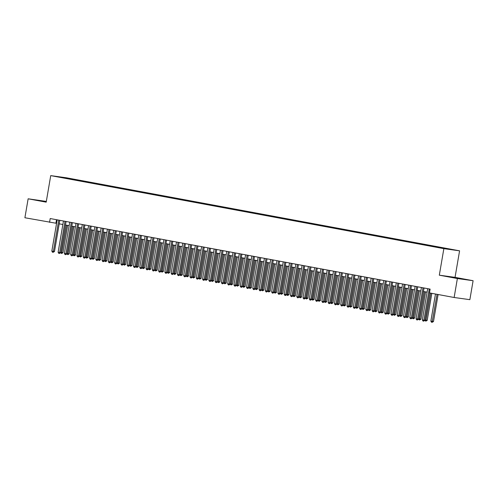 <?xml version="1.0" encoding="UTF-8"?>
<svg xmlns="http://www.w3.org/2000/svg" width="498" height="498" viewBox="0 0 498 498"><rect width="100%" height="100%" fill="white"/><g stroke="black" fill="none" stroke-linecap="round" stroke-linejoin="round"><path stroke-width="0.75" d="M46.277 201.665L39.311 200.576L46.246 201.858M454.35 277.735L461.926 278.936L454.35 277.735M56.816 176.697L60.6 177.3L56.816 176.697M46.32 201.429L28.137 198.802L24.9 217.751L56.579 223.334M459.579 250.824L66.458 177.792L50.728 175.62L443.855 248.651L459.579 250.824L455.048 277.355L439.317 275.182L457.376 278.538L473.1 280.71L455.048 277.355M473.1 280.71L469.863 299.665L454.132 297.493L457.376 278.538M454.132 297.493L429.488 292.911L430.135 289.12L50.198 218.541L49.551 222.332M443.264 248.359L438.209 247.518L443.245 248.446M64.84 178.16L436.092 247.126L445.978 248.826L452.433 249.716L448.505 248.844L74.221 179.317L71.245 178.906L70.934 179.292M64.784 178.01L57.874 176.728L64.335 177.618L71.245 178.906M28.137 198.802L46.196 202.157L50.728 175.62M439.317 275.182L443.855 248.651M59.206 223.826L62.86 224.505M65.487 224.99L69.141 225.669M71.768 226.154L75.422 226.833M78.043 227.325L81.703 228.003M84.324 228.489L87.978 229.167M90.605 229.659L94.259 230.337M96.886 230.823L100.54 231.502M103.167 231.987L106.821 232.666M109.448 233.157L113.102 233.836M115.723 234.321L119.383 235M122.004 235.492L125.658 236.17M128.285 236.656L131.939 237.334M134.566 237.82L138.22 238.498M140.847 238.99L144.501 239.669M147.122 240.154L150.782 240.833M153.403 241.325L157.063 242.003M159.684 242.489L163.338 243.167M165.965 243.653L169.619 244.337M172.246 244.823L175.9 245.502M178.527 245.987L182.181 246.666M184.802 247.157L188.462 247.836M191.083 248.321L194.743 249M197.364 249.486L201.018 250.17M203.645 250.656L207.299 251.334M209.926 251.82L213.58 252.498M216.207 252.99L219.861 253.669M222.482 254.154L226.142 254.833M228.763 255.318L232.417 256.003M235.044 256.489L238.698 257.167M241.325 257.653L244.979 258.331M247.606 258.823L251.26 259.502M253.887 259.987L257.541 260.666M260.161 261.157L263.822 261.836M266.442 262.322L270.097 263M272.723 263.486L276.378 264.164M279.005 264.656L282.659 265.334M285.286 265.82L288.94 266.498M291.56 266.99L295.221 267.669M297.841 268.154L301.502 268.833M304.122 269.318L307.776 269.997M310.403 270.489L314.057 271.167M316.684 271.653L320.339 272.331M322.965 272.823L326.62 273.502M329.24 273.987L332.901 274.666M335.521 275.151L339.182 275.83M341.802 276.322L345.456 277M348.083 277.486L351.737 278.164M354.364 278.656L358.018 279.334M360.645 279.82L364.299 280.499M366.92 280.984L370.58 281.669M373.201 282.154L376.855 282.833M379.482 283.318L383.136 283.997M385.763 284.489L389.417 285.167M392.044 285.653L395.698 286.331M398.325 286.817L401.979 287.502M404.6 287.987L408.26 288.666M410.881 289.151L414.535 289.83M417.162 290.322L420.816 291M423.443 291.486L427.097 292.164M56.523 219.718L55.925 223.216M74.121 179.884L74.221 179.317M64.335 177.618L64.36 177.929M429.264 288.958L423.923 320.202L422.354 319.915L427.695 288.666M429.674 292.949L424.987 320.351L423.923 320.202L423.605 321.148L422.976 321.029L422.354 319.915M424.987 320.351L423.605 321.148M435.482 294.025L430.857 321.086L432.426 321.378L433.49 321.527L438.103 294.511M433.49 321.527L432.102 322.324L437.051 294.318M432.102 322.324L431.48 322.206L430.857 321.086M422.989 287.794L417.648 319.037L416.073 318.745L421.414 287.502M424.041 287.987L418.706 319.187L417.648 319.037L417.324 319.977L416.695 319.865L416.073 318.745M418.706 319.187L417.324 319.977M416.708 286.624L411.367 317.873L409.798 317.581L415.133 286.338M417.76 286.823L412.425 318.017L411.367 317.873L411.043 318.813L410.414 318.695L409.798 317.581M412.425 318.017L411.043 318.813M410.427 285.46L405.086 316.703L403.517 316.411L408.858 285.167M411.479 285.653L406.15 316.853L405.086 316.703L404.762 317.649L404.139 317.531L403.517 316.411M406.15 316.853L404.762 317.649M404.146 284.296L398.805 315.539L397.236 315.246L402.577 284.003M405.198 284.489L399.869 315.682L398.805 315.539L398.487 316.479L397.858 316.361L397.236 315.246M399.869 315.682L398.487 316.479M425.043 320.009L427.209 320.357L431.828 293.347M427.209 320.357L425.827 321.154L430.77 293.148M425.827 321.154L424.875 320.457M418.768 318.845L420.928 319.193L425.597 291.884M420.928 319.193L419.546 319.99L424.539 291.691M419.546 319.99L418.594 319.286M412.487 317.674L414.647 318.029L419.316 290.72M414.647 318.029L413.265 318.82L418.264 290.521M413.265 318.82L412.313 318.122M406.206 316.51L408.366 316.859L413.035 289.556M408.366 316.859L406.984 317.656L411.983 289.357M406.984 317.656L406.032 316.952M397.865 283.125L392.524 314.369L390.955 314.082L396.296 282.833M398.923 283.325L393.588 314.518L392.524 314.369L392.206 315.315L391.577 315.197L390.955 314.082M393.588 314.518L392.206 315.315M399.925 315.34L402.091 315.695L406.754 288.386M402.091 315.695L400.703 316.491L405.702 288.193M400.703 316.491L399.751 315.788M391.584 281.961L386.243 313.205L384.674 312.912L390.015 281.669M392.642 282.154L387.307 313.354L386.243 313.205L385.925 314.145L385.296 314.033L384.674 312.912M387.307 313.354L385.925 314.145M393.644 314.176L395.81 314.524L400.479 287.221M395.81 314.524L394.422 315.321L399.421 287.022M394.422 315.321L393.47 314.624M385.309 280.791L379.968 312.041L378.393 311.748L383.734 280.505M386.361 280.99L381.026 312.184L379.968 312.041L379.644 312.981L379.015 312.862L378.393 311.748M381.026 312.184L379.644 312.981M387.369 313.012L389.529 313.36L394.198 286.051M389.529 313.36L388.147 314.157L393.14 285.858M388.147 314.157L387.195 313.454M379.028 279.627L373.687 310.87L372.118 310.578L377.459 279.334M380.08 279.82L374.745 311.02L373.687 310.87L373.363 311.816L372.734 311.698L372.118 310.578M374.745 311.02L373.363 311.816M381.088 311.841L383.248 312.196L387.917 284.887M383.248 312.196L381.866 312.987L386.865 284.688M381.866 312.987L380.914 312.29M372.747 278.463L367.406 309.706L365.837 309.414L371.178 278.17M373.799 278.656L368.47 309.849L367.406 309.706L367.082 310.646L366.46 310.528L365.837 309.414M368.47 309.849L367.082 310.646M374.807 310.677L376.967 311.026L381.636 283.717M376.967 311.026L375.585 311.823L380.584 283.524M375.585 311.823L374.633 311.119M366.466 277.293L361.125 308.536L359.556 308.243L364.897 277M367.518 277.492L362.189 308.685L361.125 308.536L360.807 309.482L360.179 309.364L359.556 308.243M362.189 308.685L360.807 309.482M368.526 309.507L370.686 309.862L375.355 282.553M370.686 309.862L369.304 310.659L374.303 282.36M369.304 310.659L368.352 309.955M360.185 276.129L354.844 307.372L353.275 307.079L358.616 275.836M361.243 276.322L355.908 307.521L354.844 307.372L354.526 308.312L353.897 308.2L353.275 307.079M355.908 307.521L354.526 308.312M362.245 308.343L364.411 308.692L369.074 281.389M364.411 308.692L363.023 309.488L368.022 281.189M363.023 309.488L362.071 308.791M353.904 274.958L348.563 306.208L346.994 305.915L352.335 274.666M354.962 275.157L349.627 306.351L348.563 306.208L348.245 307.148L347.616 307.029L346.994 305.915M349.627 306.351L348.245 307.148M355.964 307.179L358.13 307.527L362.799 280.218M358.13 307.527L356.749 308.324L361.741 280.025M356.749 308.324L355.79 307.621M347.629 273.794L342.288 305.037L340.713 304.745L346.054 273.502M348.681 273.987L343.346 305.187L342.288 305.037L341.964 305.977L341.335 305.865L340.713 304.745M343.346 305.187L341.964 305.977M349.689 306.009L351.849 306.363L356.518 279.054M351.849 306.363L350.468 307.154L355.46 278.855M350.468 307.154L349.515 306.457M341.348 272.63L336.007 303.873L334.438 303.581L339.779 272.338M342.4 272.823L337.071 304.017L336.007 303.873L335.683 304.813L335.054 304.695L334.438 303.581M337.071 304.017L335.683 304.813M343.408 304.844L345.568 305.193L350.237 277.884M345.568 305.193L344.186 305.99L349.185 277.691M344.186 305.99L343.234 305.286M335.067 271.46L329.726 302.703L328.157 302.411L333.498 271.167M336.119 271.659L330.79 302.852L329.726 302.703L329.402 303.649L328.78 303.531L328.157 302.411M330.79 302.852L329.402 303.649M337.127 303.674L339.287 304.029L343.956 276.72M339.287 304.029L337.905 304.826L342.904 276.527M337.905 304.826L336.953 304.122M328.786 270.296L323.445 301.539L321.876 301.246L327.217 270.003M329.838 270.489L324.509 301.688L323.445 301.539L323.127 302.479L322.499 302.367L321.876 301.246M324.509 301.688L323.127 302.479M330.846 302.51L333.006 302.859L337.675 275.556M333.006 302.859L331.624 303.656L336.623 275.357M331.624 303.656L330.672 302.952M322.505 269.125L317.164 300.375L315.595 300.082L320.936 268.833M323.563 269.325L318.228 300.518L317.164 300.375L316.846 301.315L316.218 301.197L315.595 300.082M318.228 300.518L316.846 301.315M324.565 301.346L326.732 301.695L331.394 274.386M326.732 301.695L325.343 302.491L330.342 274.193M325.343 302.491L324.391 301.788M316.224 267.961L310.889 299.205L309.314 298.912L314.655 267.669M317.282 268.154L311.947 299.354L310.889 299.205L310.565 300.145L309.937 300.033L309.314 298.912M311.947 299.354L310.565 300.145M318.284 300.176L320.451 300.531L325.119 273.221M320.451 300.531L319.069 301.321L324.061 273.022M319.069 301.321L318.11 300.624M309.949 266.791L304.608 298.041L303.033 297.748L308.374 266.505M311.001 266.99L305.666 298.184L304.608 298.041L304.284 298.981L303.656 298.862L303.033 297.748M305.666 298.184L304.284 298.981M312.009 299.012L314.17 299.36L318.838 272.051M314.17 299.36L312.788 300.157L317.78 271.858M312.788 300.157L311.835 299.454M303.668 265.627L298.327 296.87L296.758 296.578L302.099 265.334M304.72 265.826L299.391 297.02L298.327 296.87L298.003 297.816L297.374 297.698L296.758 296.578M299.391 297.02L298.003 297.816M305.728 297.841L307.889 298.196L312.557 270.887M307.889 298.196L306.507 298.987L311.505 270.694M306.507 298.987L305.554 298.29M297.387 264.463L292.046 295.706L290.477 295.414L295.818 264.17M298.439 264.656L293.11 295.849L292.046 295.706L291.728 296.646L291.1 296.528L290.477 295.414M293.11 295.849L291.728 296.646M299.447 296.677L301.607 297.026L306.276 269.723M301.607 297.026L300.226 297.823L305.224 269.524M300.226 297.823L299.273 297.119M291.106 263.293L285.765 294.536L284.196 294.25L289.537 263M292.164 263.492L286.829 294.685L285.765 294.536L285.447 295.482L284.819 295.364L284.196 294.25M286.829 294.685L285.447 295.482M293.166 295.513L295.326 295.862L299.995 268.553M295.326 295.862L293.945 296.659L298.943 268.36M293.945 296.659L292.992 295.955M284.825 262.129L279.484 293.372L277.915 293.079L283.256 261.836M285.883 262.322L280.548 293.521L279.484 293.372L279.166 294.312L278.538 294.2L277.915 293.079M280.548 293.521L279.166 294.312M286.885 294.343L289.052 294.698L293.714 267.389M289.052 294.698L287.663 295.488L292.662 267.189M287.663 295.488L286.711 294.791M278.55 260.958L273.209 292.208L271.634 291.915L276.975 260.672M279.602 261.157L274.267 292.351L273.209 292.208L272.885 293.148L272.257 293.029L271.634 291.915M274.267 292.351L272.885 293.148M280.604 293.179L282.771 293.527L287.439 266.218M282.771 293.527L281.389 294.324L286.381 266.025M281.389 294.324L280.43 293.621M272.269 259.794L266.928 291.037L265.359 290.745L270.694 259.502M273.321 259.993L267.986 291.187L266.928 291.037L266.604 291.984L265.976 291.865L265.359 290.745M267.986 291.187L266.604 291.984M265.988 258.63L260.647 289.873L259.078 289.581L264.419 258.338M267.04 258.823L261.711 290.017L260.647 289.873L260.323 290.813L259.701 290.695L259.078 289.581M261.711 290.017L260.323 290.813M259.707 257.46L254.366 288.703L252.797 288.417L258.138 257.167M260.759 257.659L255.43 288.852L254.366 288.703L254.048 289.649L253.42 289.531L252.797 288.417M255.43 288.852L254.048 289.649M274.33 292.009L276.49 292.363L281.158 265.054M276.49 292.363L275.108 293.154L280.1 264.861M275.108 293.154L274.155 292.457M268.049 290.844L270.209 291.193L274.877 263.89M270.209 291.193L268.827 291.99L273.825 263.691M268.827 291.99L267.874 291.286M261.767 289.674L263.928 290.029L268.596 262.72M263.928 290.029L262.546 290.826L267.544 262.527M262.546 290.826L261.593 290.122M253.426 256.296L248.085 287.539L246.516 287.246L251.857 256.003M254.484 256.489L249.149 287.688L248.085 287.539L247.767 288.479L247.139 288.367L246.516 287.246M249.149 287.688L247.767 288.479M255.486 288.51L257.647 288.859L262.315 261.556M257.647 288.859L256.265 289.655L261.263 261.357M256.265 289.655L255.312 288.958M247.145 255.125L241.804 286.375L240.235 286.082L245.576 254.839M248.203 255.325L242.868 286.518L241.804 286.375L241.486 287.315L240.858 287.197L240.235 286.082M242.868 286.518L241.486 287.315M249.205 287.346L251.372 287.695L256.034 260.386M251.372 287.695L249.984 288.491L254.982 260.193M249.984 288.491L249.031 287.788M240.87 253.961L235.529 285.205L233.954 284.912L239.295 253.669M241.922 254.154L236.587 285.354L235.529 285.205L235.205 286.151L234.577 286.033L233.954 284.912M236.587 285.354L235.205 286.151M242.931 286.176L245.091 286.531L249.759 259.221M245.091 286.531L243.709 287.321L248.701 259.028M243.709 287.321L242.756 286.624M234.589 252.797L229.248 284.041L227.679 283.748L233.02 252.505M235.641 252.99L230.306 284.184L229.248 284.041L228.924 284.981L228.296 284.862L227.679 283.748M230.306 284.184L228.924 284.981M236.65 285.012L238.81 285.36L243.478 258.057M238.81 285.36L237.428 286.157L242.42 257.858M237.428 286.157L236.475 285.454M228.308 251.627L222.967 282.87L221.398 282.584L226.739 251.334M229.36 251.826L224.032 283.02L222.967 282.87L222.643 283.816L222.021 283.698L221.398 282.584M224.032 283.02L222.643 283.816M230.369 283.841L232.529 284.196L237.197 256.887M232.529 284.196L231.147 284.993L236.145 256.694M231.147 284.993L230.194 284.29M222.027 250.463L216.686 281.706L215.117 281.414L220.458 250.17M223.079 250.656L217.751 281.856L216.686 281.706L216.369 282.646L215.74 282.534L215.117 281.414M217.751 281.856L216.369 282.646M224.088 282.677L226.248 283.026L230.916 255.723M226.248 283.026L224.866 283.823L229.864 255.524M224.866 283.823L223.913 283.125M215.746 249.293L210.405 280.542L208.836 280.25L214.177 249.006M216.804 249.492L211.469 280.685L210.405 280.542L210.088 281.482L209.459 281.364L208.836 280.25M211.469 280.685L210.088 281.482M217.807 281.513L219.973 281.862L224.635 254.553M219.973 281.862L218.585 282.659L223.583 254.36M218.585 282.659L217.632 281.955M209.465 248.129L204.124 279.372L202.555 279.079L207.896 247.836M210.523 248.321L205.188 279.521L204.124 279.372L203.806 280.318L203.178 280.2L202.555 279.079M205.188 279.521L203.806 280.318M211.526 280.343L213.692 280.698L218.361 253.389M213.692 280.698L212.304 281.488L217.302 253.189M212.304 281.488L211.351 280.791M203.19 246.964L197.849 278.208L196.274 277.915L201.615 246.672M204.242 247.157L198.907 278.351L197.849 278.208L197.525 279.148L196.897 279.029L196.274 277.915M198.907 278.351L197.525 279.148M205.251 279.179L207.411 279.527L212.08 252.225M207.411 279.527L206.029 280.324L211.021 252.025M206.029 280.324L205.076 279.621M196.909 245.794L191.568 277.037L189.999 276.751L195.341 245.502M197.961 245.993L192.633 277.187L191.568 277.037L191.244 277.984L190.616 277.865L189.999 276.751M192.633 277.187L191.244 277.984M198.97 278.009L201.13 278.363L205.799 251.054M201.13 278.363L199.748 279.16L204.746 250.861M199.748 279.16L198.795 278.457M190.628 244.63L185.287 275.873L183.718 275.581L189.059 244.337M191.68 244.823L186.352 276.023L185.287 275.873L184.963 276.813L184.341 276.701L183.718 275.581M186.352 276.023L184.963 276.813M192.689 276.844L194.849 277.193L199.517 249.89M194.849 277.193L193.467 277.99L198.465 249.691M193.467 277.99L192.514 277.293M184.347 243.46L179.006 274.709L177.437 274.417L182.778 243.173M185.399 243.659L180.071 274.852L179.006 274.709L178.689 275.649L178.06 275.531L177.437 274.417M180.071 274.852L178.689 275.649M186.408 275.68L188.568 276.029L193.236 248.72M188.568 276.029L187.186 276.826L192.184 248.527M187.186 276.826L186.233 276.122M178.066 242.296L172.725 273.539L171.156 273.246L176.497 242.003M179.124 242.489L173.79 273.688L172.725 273.539L172.408 274.485L171.779 274.367L171.156 273.246M173.79 273.688L172.408 274.485M180.127 274.51L182.293 274.865L186.955 247.556M182.293 274.865L180.905 275.655L185.903 247.357M180.905 275.655L179.952 274.958M171.785 241.132L166.45 272.375L164.875 272.082L170.216 240.839M172.843 241.325L167.509 272.518L166.45 272.375L166.127 273.315L165.498 273.197L164.875 272.082M167.509 272.518L166.127 273.315M173.846 273.346L176.012 273.695L180.681 246.386M176.012 273.695L174.63 274.491L179.622 246.193M174.63 274.491L173.671 273.788M165.51 239.961L160.169 271.205L158.594 270.918L163.935 239.669M166.562 240.161L161.228 271.354L160.169 271.205L159.846 272.151L159.217 272.033L158.594 270.918M161.228 271.354L159.846 272.151M167.571 272.176L169.731 272.531L174.4 245.221M169.731 272.531L168.349 273.327L173.341 245.028M168.349 273.327L167.396 272.624M159.229 238.797L153.888 270.041L152.32 269.748L157.661 238.505M160.281 238.99L154.953 270.19L153.888 270.041L153.565 270.98L152.936 270.868L152.32 269.748M154.953 270.19L153.565 270.98M161.29 271.012L163.45 271.36L168.119 244.057M163.45 271.36L162.068 272.157L167.067 243.858M162.068 272.157L161.115 271.46M152.948 237.627L147.607 268.876L146.038 268.584L151.38 237.334M154 237.826L148.672 269.02L147.607 268.876L147.29 269.816L146.661 269.698L146.038 268.584M148.672 269.02L147.29 269.816M155.009 269.848L157.169 270.196L161.838 242.887M157.169 270.196L155.787 270.993L160.786 242.694M155.787 270.993L154.834 270.29M146.667 236.463L141.326 267.706L139.757 267.414L145.099 236.17M147.719 236.656L142.391 267.856L141.326 267.706L141.009 268.646L140.38 268.534L139.757 267.414M142.391 267.856L141.009 268.646M148.728 268.677L150.888 269.032L155.557 241.723M150.888 269.032L149.506 269.823L154.505 241.524M149.506 269.823L148.553 269.125M140.386 235.299L135.045 266.542L133.476 266.249L138.818 235.006M141.444 235.492L136.11 266.685L135.045 266.542L134.728 267.482L134.099 267.364L133.476 266.249M136.11 266.685L134.728 267.482M142.447 267.513L144.613 267.862L149.276 240.553M144.613 267.862L143.225 268.659L148.223 240.36M143.225 268.659L142.272 267.955M134.105 234.128L128.77 265.372L127.195 265.079L132.536 233.836M135.163 234.328L129.829 265.521L128.77 265.372L128.447 266.318L127.818 266.2L127.195 265.079M129.829 265.521L128.447 266.318M136.166 266.343L138.332 266.698L143.001 239.389M138.332 266.698L136.95 267.494L141.942 239.196M136.95 267.494L135.991 266.791M127.83 232.964L122.489 264.208L120.921 263.915L126.255 232.672M128.882 233.157L123.548 264.357L122.489 264.208L122.166 265.148L121.537 265.036L120.921 263.915M123.548 264.357L122.166 265.148M129.891 265.179L132.051 265.527L136.72 238.225M132.051 265.527L130.669 266.324L135.661 238.025M130.669 266.324L129.717 265.621M121.549 231.794L116.208 263.044L114.64 262.751L119.981 231.502M122.601 231.993L117.273 263.187L116.208 263.044L115.885 263.984L115.256 263.865L114.64 262.751M117.273 263.187L115.885 263.984M123.61 264.015L125.77 264.363L130.439 237.054M125.77 264.363L124.388 265.16L129.387 236.861M124.388 265.16L123.436 264.457M115.268 230.63L109.927 261.873L108.359 261.581L113.7 230.337M116.32 230.823L110.992 262.023L109.927 261.873L109.61 262.813L108.981 262.701L108.359 261.581M110.992 262.023L109.61 262.813M117.329 262.844L119.489 263.199L124.158 235.89M119.489 263.199L118.107 263.99L123.106 235.691M118.107 263.99L117.154 263.293M108.987 229.46L103.646 260.709L102.078 260.417L107.419 229.173M110.046 229.659L104.711 260.852L103.646 260.709L103.329 261.649L102.7 261.531L102.078 260.417M104.711 260.852L103.329 261.649M111.048 261.68L113.208 262.029L117.877 234.72M113.208 262.029L111.826 262.826L116.825 234.527M111.826 262.826L110.873 262.122M102.706 228.296L97.365 259.539L95.797 259.246L101.138 228.003M103.765 228.495L98.43 259.688L97.365 259.539L97.048 260.485L96.419 260.367L95.797 259.246M98.43 259.688L97.048 260.485M104.767 260.51L106.933 260.865L111.596 233.556M106.933 260.865L105.545 261.655L110.544 233.363M105.545 261.655L104.592 260.958M96.431 227.132L91.09 258.375L89.516 258.082L94.857 226.839M97.484 227.325L92.149 258.518L91.09 258.375L90.767 259.315L90.138 259.197L89.516 258.082M92.149 258.518L90.767 259.315M98.492 259.346L100.652 259.695L105.321 232.392M100.652 259.695L99.27 260.491L104.263 232.193M99.27 260.491L98.318 259.788M90.15 225.961L84.809 257.205L83.241 256.918L88.576 225.669M91.202 226.16L85.868 257.354L84.809 257.205L84.486 258.151L83.857 258.032L83.241 256.918M85.868 257.354L84.486 258.151M92.211 258.182L94.371 258.53L99.04 231.221M94.371 258.53L92.989 259.327L97.982 231.028M92.989 259.327L92.037 258.624M83.869 224.797L78.528 256.04L76.96 255.748L82.301 224.505M84.921 224.99L79.593 256.19L78.528 256.04L78.205 256.98L77.582 256.868L76.96 255.748M79.593 256.19L78.205 256.98M85.93 257.012L88.09 257.366L92.759 230.057M88.09 257.366L86.708 258.157L91.707 229.858M86.708 258.157L85.756 257.46M77.588 223.627L72.247 254.876L70.679 254.584L76.02 223.341M78.64 223.826L73.312 255.02L72.247 254.876L71.93 255.816L71.301 255.698L70.679 254.584M73.312 255.02L71.93 255.816M79.649 255.848L81.809 256.196L86.478 228.887M81.809 256.196L80.427 256.993L85.426 228.694M80.427 256.993L79.475 256.289M71.307 222.463L65.966 253.706L64.398 253.414L69.739 222.17M72.366 222.662L67.031 253.856L65.966 253.706L65.649 254.652L65.02 254.534L64.398 253.414M67.031 253.856L65.649 254.652M73.368 254.677L75.534 255.032L80.197 227.723M75.534 255.032L74.146 255.823L79.145 227.53M74.146 255.823L73.194 255.125M65.026 221.299L59.685 252.542L58.117 252.249L63.458 221.006M66.085 221.492L60.75 252.685L59.685 252.542L59.368 253.482L58.739 253.364L58.117 252.249M60.75 252.685L59.368 253.482M67.087 253.513L69.253 253.862L73.922 226.559M69.253 253.862L67.865 254.659L72.864 226.36M67.865 254.659L66.913 253.955M58.752 220.128L53.411 251.372L51.836 251.085L57.177 219.836M59.804 220.328L54.469 251.521L53.411 251.372L53.087 252.318L52.458 252.2L51.836 251.085M54.469 251.521L53.087 252.318M60.812 252.343L62.972 252.698L67.641 225.389M62.972 252.698L61.59 253.494L66.583 225.196M61.59 253.494L60.638 252.791"/></g></svg>
